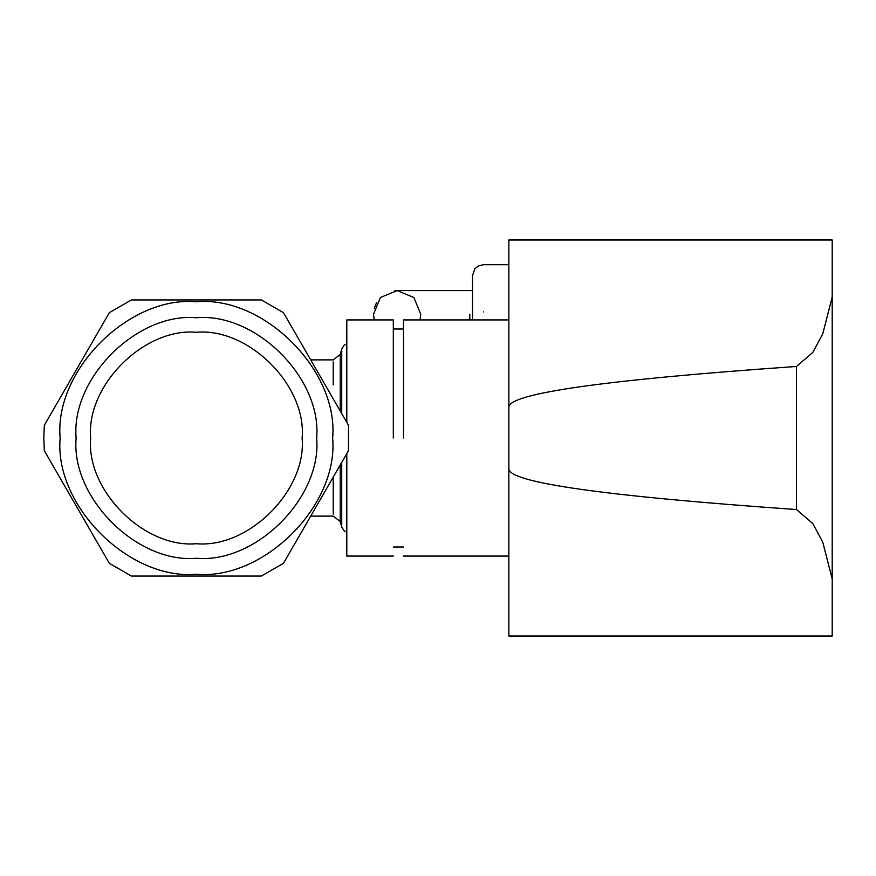 <?xml version="1.0" encoding="UTF-8"?>
<svg xmlns="http://www.w3.org/2000/svg" width="876" height="876" viewBox="0 0 876 876"><rect width="100%" height="100%" fill="white"/><g stroke="black" fill="none" stroke-linecap="round" stroke-linejoin="round"><path stroke-width="1.31" d="M508.846 239.991L832.2 239.991L832.2 297.074L822.75 333.876L812.797 352.437L796.503 366.464C605.152 379.812 509.263 393.357 508.846 407.121L508.846 239.991L508.846 264.694L483.41 264.694L478.208 266.019L474.814 268.899L472.514 275.601L472.514 319.926M374.227 319.926L373.515 314.199L380.436 297.501L397.135 290.58L472.514 290.58M374.326 308.089L376.68 302.395M394.912 290.69L397.135 290.58L413.833 297.501L420.754 314.199L420.042 319.926M393.313 438L393.313 319.926L393.313 438M403.486 438L403.486 319.926L403.486 438M393.313 319.926L346.808 319.926L346.808 422.396M346.808 453.604L346.808 556.074L393.313 556.074M832.2 636.009L508.846 636.009L508.846 468.879C509.263 482.643 605.152 496.188 796.503 509.536L812.797 523.563L822.75 542.124L832.2 578.927L832.2 636.009L832.2 239.991M508.846 468.879L508.846 407.121M508.846 636.009L508.846 556.074L403.486 556.074M403.486 319.926L508.846 319.926L508.846 311.933M60.148 438C54.06 370.592 128.98 295.661 196.388 301.76C263.796 295.661 338.727 370.592 332.639 438C338.727 505.408 263.796 580.339 196.388 574.24C128.98 580.339 54.06 505.408 60.148 438M109.325 312.688L44.337 425.254L43.8 438L44.337 450.746L109.325 563.312L131.4 576.058L261.387 576.058L283.463 563.312L348.451 450.746L348.451 425.254L283.463 312.688L261.387 299.942L131.4 299.942L109.325 312.688L44.337 425.254M283.463 312.688L348.451 425.254M109.325 563.312L44.337 450.746M348.451 450.746L283.463 563.312M316.652 438C322.029 378.498 255.891 312.371 196.388 317.747C136.897 312.371 70.759 378.498 76.135 438C70.759 497.502 136.897 563.629 196.388 558.253C255.891 563.629 322.029 497.502 316.652 438M302.121 438C306.841 385.692 248.707 327.547 196.388 332.278C144.08 327.547 85.947 385.692 90.666 438C85.947 490.308 144.08 548.453 196.388 543.722C248.707 548.453 306.841 490.308 302.121 438M340.238 411.019L340.238 354.506L341.728 348.922L341.728 413.614M341.728 462.386L341.728 527.078L340.238 521.494L333.219 516.117L310.717 516.117M483.41 311.933C483.41 250.569 483.41 250.569 483.41 311.933M469.799 314.199C469.799 283.736 469.799 283.736 469.799 314.199L469.799 319.926M796.503 509.536L796.503 366.464M333.219 361.897L333.219 384.903M333.219 477.135L333.219 514.102M340.238 464.981L340.238 521.494M472.514 275.601L472.514 311.933M403.486 329.004L393.313 329.004M403.486 546.996L393.313 546.996M340.238 354.506L333.219 359.883L310.717 359.883M346.808 343.797L344.202 345.144L341.728 348.922M346.808 532.203L344.202 530.856L341.728 527.078"/></g></svg>
